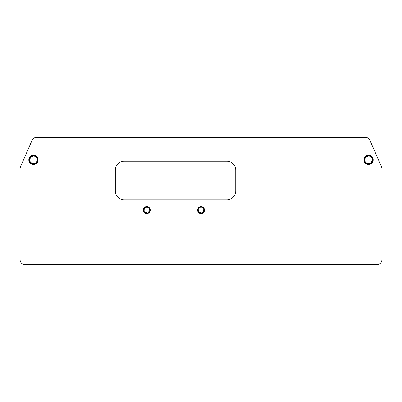 <?xml version="1.0" encoding="UTF-8"?>
<svg xmlns="http://www.w3.org/2000/svg" width="402" height="402" viewBox="0 0 402 402"><rect width="100%" height="100%" fill="white"/><g stroke="black" fill="none" stroke-linecap="round" stroke-linejoin="round"><path stroke-width="0.3" stroke-dasharray="2.01 1.51" d="M20.1 168.719L20.1 259.792A4.759 4.759 0 0 0 24.859 264.551L377.141 264.551A4.759 4.759 0 0 0 381.9 259.792L381.9 168.719A4.759 4.759 0 0 0 381.503 166.81L369.915 140.303A4.759 4.759 0 0 0 365.549 137.449L36.451 137.449A4.759 4.759 0 0 0 32.085 140.303L20.497 166.81A4.759 4.759 0 0 0 20.1 168.719M37.165 159.916A3.688 3.688 0 0 1 31.632 163.112A3.688 3.688 0 0 1 31.632 156.72A3.688 3.688 0 0 1 37.165 159.916A3.688 3.688 0 0 1 31.632 163.112A3.688 3.688 0 0 1 31.632 156.72A3.688 3.688 0 0 1 37.165 159.916M149.539 210.09A2.809 2.809 0 0 0 145.328 207.658A2.809 2.809 0 0 0 145.328 212.527A2.809 2.809 0 0 0 149.539 210.09A2.809 2.809 0 0 0 145.328 207.658A2.809 2.809 0 0 0 145.328 212.527A2.809 2.809 0 0 0 149.539 210.09M203.809 210.09A2.809 2.809 0 0 1 199.598 212.527A2.809 2.809 0 0 1 199.598 207.658A2.809 2.809 0 0 1 203.809 210.09A2.809 2.809 0 0 1 199.598 212.527A2.809 2.809 0 0 1 199.598 207.658A2.809 2.809 0 0 1 203.809 210.09M372.212 159.916A3.688 3.688 0 0 1 366.679 163.112A3.688 3.688 0 0 1 366.679 156.72A3.688 3.688 0 0 1 372.212 159.916A3.688 3.688 0 0 1 366.679 163.112A3.688 3.688 0 0 1 366.679 156.72A3.688 3.688 0 0 1 372.212 159.916M37.426 159.916A3.95 3.95 0 0 1 31.502 163.338A3.95 3.95 0 0 1 31.502 156.494A3.95 3.95 0 0 1 37.426 159.916A3.95 3.95 0 0 0 31.502 156.494A3.95 3.95 0 0 0 31.502 163.338A3.95 3.95 0 0 0 37.426 159.916A3.95 3.95 0 0 0 31.502 156.494A3.95 3.95 0 0 0 31.502 163.338A3.95 3.95 0 0 0 37.426 159.916A3.95 3.95 0 0 1 31.502 163.338A3.95 3.95 0 0 1 31.502 156.494A3.95 3.95 0 0 1 37.426 159.916M203.95 210.09A2.95 2.95 0 0 1 199.523 212.648A2.95 2.95 0 0 1 199.523 207.538A2.95 2.95 0 0 1 203.95 210.09A2.95 2.95 0 0 0 199.523 207.538A2.95 2.95 0 0 0 199.523 212.648A2.95 2.95 0 0 0 203.95 210.09A2.95 2.95 0 0 0 199.523 207.538A2.95 2.95 0 0 0 199.523 212.648A2.95 2.95 0 0 0 203.95 210.09A2.95 2.95 0 0 1 199.523 212.648A2.95 2.95 0 0 1 199.523 207.538A2.95 2.95 0 0 1 203.95 210.09M149.68 210.09A2.95 2.95 0 0 1 145.253 212.648A2.95 2.95 0 0 1 145.253 207.538A2.95 2.95 0 0 1 149.68 210.09A2.95 2.95 0 0 0 145.253 207.538A2.95 2.95 0 0 0 145.253 212.648A2.95 2.95 0 0 0 149.68 210.09A2.95 2.95 0 0 0 145.253 207.538A2.95 2.95 0 0 0 145.253 212.648A2.95 2.95 0 0 0 149.68 210.09A2.95 2.95 0 0 1 145.253 212.648A2.95 2.95 0 0 1 145.253 207.538A2.95 2.95 0 0 1 149.68 210.09M372.473 159.916A3.95 3.95 0 0 1 366.549 163.338A3.95 3.95 0 0 1 366.549 156.494A3.95 3.95 0 0 1 372.473 159.916A3.95 3.95 0 0 0 366.549 156.494A3.95 3.95 0 0 0 366.549 163.338A3.95 3.95 0 0 0 372.473 159.916A3.95 3.95 0 0 0 366.549 156.494A3.95 3.95 0 0 0 366.549 163.338A3.95 3.95 0 0 0 372.473 159.916A3.95 3.95 0 0 1 366.549 163.338A3.95 3.95 0 0 1 366.549 156.494A3.95 3.95 0 0 1 372.473 159.916M37.667 159.916A4.191 4.191 0 0 1 31.381 163.544A4.191 4.191 0 0 1 31.381 156.288A4.191 4.191 0 0 1 37.667 159.916M149.775 210.09A3 3 0 0 1 145.278 212.688A3 3 0 0 1 145.278 207.497A3 3 0 0 1 149.775 210.09M204.045 210.09A3 3 0 0 1 199.548 212.688A3 3 0 0 1 199.548 207.497A3 3 0 0 1 204.045 210.09M372.714 159.916A4.191 4.191 0 0 1 366.428 163.544A4.191 4.191 0 0 1 366.428 156.288A4.191 4.191 0 0 1 372.714 159.916M115.309 170.106L115.309 190.955A8.854 8.854 0 0 0 124.163 199.809L226.899 199.809A8.854 8.854 0 0 0 235.753 190.955L235.753 170.106A8.854 8.854 0 0 0 226.899 161.247L124.163 161.247A8.854 8.854 0 0 0 115.309 170.106M371.996 159.916A3.477 3.477 0 0 1 366.785 162.926A3.477 3.477 0 0 1 366.785 156.906A3.477 3.477 0 0 1 371.996 159.916M203.477 210.09A2.477 2.477 0 0 1 199.764 212.236A2.477 2.477 0 0 1 199.764 207.95A2.477 2.477 0 0 1 203.477 210.09M149.207 210.09A2.477 2.477 0 0 1 145.494 212.236A2.477 2.477 0 0 1 145.494 207.95A2.477 2.477 0 0 1 149.207 210.09M36.954 159.916A3.477 3.477 0 0 1 31.738 162.926A3.477 3.477 0 0 1 31.738 156.906A3.477 3.477 0 0 1 36.954 159.916"/><path stroke-width="0.6" d="M20.1 168.719L20.1 259.792A4.759 4.759 0 0 0 24.859 264.551L377.141 264.551A4.759 4.759 0 0 0 381.9 259.792L381.9 168.719A4.759 4.759 0 0 0 381.503 166.81L369.915 140.303A4.759 4.759 0 0 0 365.549 137.449L36.451 137.449A4.759 4.759 0 0 0 32.085 140.303L20.497 166.81A4.759 4.759 0 0 0 20.1 168.719M124.163 199.809A8.854 8.854 0 0 1 115.309 190.955L115.309 170.106A8.854 8.854 0 0 1 124.163 161.247L226.899 161.247A8.854 8.854 0 0 1 235.753 170.106L235.753 190.955A8.854 8.854 0 0 1 226.899 199.809L124.163 199.809M372.714 159.916A4.191 4.191 0 0 0 366.428 156.288A4.191 4.191 0 0 0 366.428 163.544A4.191 4.191 0 0 0 372.714 159.916A4.191 4.191 0 0 0 366.428 156.288A4.191 4.191 0 0 0 366.428 163.544A4.191 4.191 0 0 0 372.714 159.916M204.045 210.09A3 3 0 0 0 199.548 207.497A3 3 0 0 0 199.548 212.688A3 3 0 0 0 204.045 210.09A3 3 0 0 0 199.548 207.497A3 3 0 0 0 199.548 212.688A3 3 0 0 0 204.045 210.09M149.775 210.09A3 3 0 0 0 145.278 207.497A3 3 0 0 0 145.278 212.688A3 3 0 0 0 149.775 210.09A3 3 0 0 0 145.278 207.497A3 3 0 0 0 145.278 212.688A3 3 0 0 0 149.775 210.09M37.667 159.916A4.191 4.191 0 0 0 31.381 156.288A4.191 4.191 0 0 0 31.381 163.544A4.191 4.191 0 0 0 37.667 159.916A4.191 4.191 0 0 0 31.381 156.288A4.191 4.191 0 0 0 31.381 163.544A4.191 4.191 0 0 0 37.667 159.916M373.187 159.916A4.663 4.663 0 0 1 366.192 163.956A4.663 4.663 0 0 1 366.192 155.875A4.663 4.663 0 0 1 373.187 159.916M204.523 210.09A3.477 3.477 0 0 1 199.312 213.1A3.477 3.477 0 0 1 199.312 207.085A3.477 3.477 0 0 1 204.523 210.09M150.253 210.09A3.477 3.477 0 0 1 145.042 213.1A3.477 3.477 0 0 1 145.042 207.085A3.477 3.477 0 0 1 150.253 210.09M38.145 159.916A4.663 4.663 0 0 1 31.145 163.956A4.663 4.663 0 0 1 31.145 155.875A4.663 4.663 0 0 1 38.145 159.916"/></g></svg>
